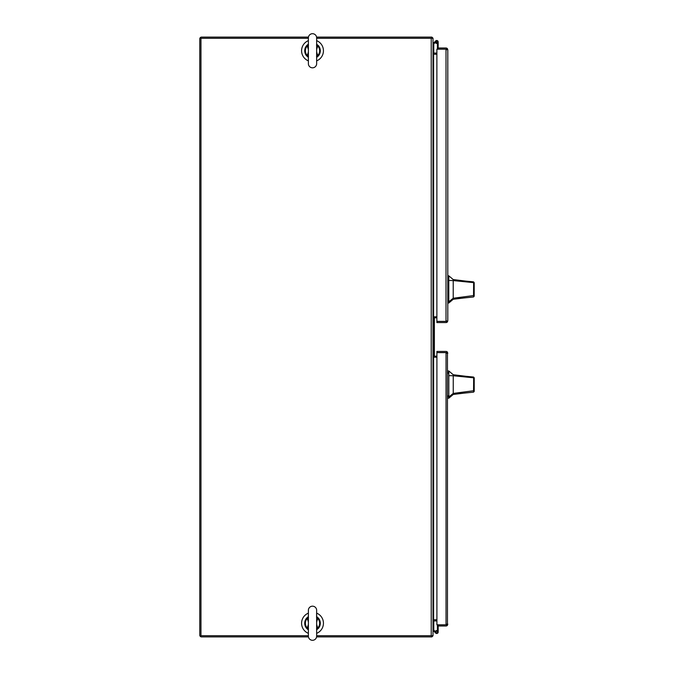 <?xml version="1.0" encoding="UTF-8"?>
<svg xmlns="http://www.w3.org/2000/svg" width="674" height="674" viewBox="0 0 674 674"><rect width="100%" height="100%" fill="white"/><g stroke="black" fill="none" stroke-linecap="round" stroke-linejoin="round"><path stroke-width="1.01" d="M316.645 633.349A10.919 10.919 0 0 0 316.645 613.129M308.38 613.129A10.919 10.919 0 0 0 308.38 633.349M316.645 60.862A10.919 10.919 0 0 0 316.645 40.642M308.38 40.642A10.919 10.919 0 0 0 308.38 60.862M437.409 43.254A1.458 1.458 0 0 1 435.269 41.965A1.458 1.458 0 0 1 436.727 40.499A1.458 1.458 0 0 1 438.184 41.965L438.184 49.202L446.011 49.202L446.609 49.8M446.609 320.79L446.011 321.388L436.878 321.388L436.878 322.568L446.011 322.568A1.786 1.786 0 0 0 447.426 321.869L447.797 320.782A1.786 1.786 0 0 1 447.797 320.79L447.797 49.792L447.426 49.202L446.011 49.202L447.426 48.713L447.797 49.8M447.426 321.869L446.011 321.388L447.426 321.38L447.797 320.79M438.184 48.014L446.011 48.014A1.786 1.786 0 0 1 447.426 48.713M436.878 321.38L446.011 321.38L446.011 49.202L436.878 49.202L436.878 321.38M436.727 41.274A0.682 0.682 0 0 1 437.409 41.931A0.682 0.682 0 0 1 436.727 42.647A0.682 0.682 0 0 1 436.036 41.965A0.682 0.682 0 0 1 436.727 41.274A0.682 0.682 0 0 1 437.409 41.965L437.409 49.202M433.011 43.616L435.648 40.979A1.458 1.458 0 0 0 435.328 42.386L433.778 43.936L433.778 52.597L433.02 52.597M444.276 49.202L438.184 49.202M436.786 42.647L436.862 43.414M438.184 43.414L438.184 41.965M436.727 41.333A0.623 0.623 0 0 1 437.35 41.965A0.623 0.623 0 0 1 436.727 42.588A0.623 0.623 0 0 1 436.103 41.965A0.623 0.623 0 0 1 436.727 41.333M316.645 38.275L433.011 38.275L433.011 635.717L316.645 635.717M308.38 635.717L200.97 635.717L200.97 38.275L308.38 38.275M433.011 619.853A1.786 1.786 0 0 1 433.609 619.743L433.011 619.743M433.011 54.249L433.609 54.249L433.609 619.743L436.904 619.743M436.878 54.249L433.609 54.249M436.904 357.178L433.862 357.178L433.862 316.814L436.878 316.814M201.568 37.095L308.448 37.095L201.568 37.095A1.786 1.786 0 0 0 199.782 38.881L199.782 635.119A1.786 1.786 0 0 0 201.568 636.905L308.448 636.905L201.568 636.905M431.823 38.275L431.823 37.095L316.578 37.095L431.225 37.095M431.225 636.905L316.578 636.905L431.823 636.905L431.823 635.717M431.823 37.196A1.786 1.786 0 0 1 432.902 38.275M432.902 635.717A1.786 1.786 0 0 1 431.823 636.804M433.458 54.249A1.786 1.786 0 0 1 433.011 54.147M433.011 52.471A0.598 0.598 0 0 0 433.609 53.069L436.878 53.069M436.904 620.931L433.609 620.931A0.598 0.598 0 0 0 433.011 621.529M447.822 353.21L447.452 352.62L436.904 352.62L436.904 351.432L446.036 351.432A1.786 1.786 0 0 1 447.452 352.131L447.452 625.287A1.786 1.786 0 0 1 446.036 625.986L438.21 625.986L438.21 624.798L447.452 624.798L447.822 624.2M447.452 352.131L446.82 352.612L436.904 352.612L436.904 624.798L446.82 624.798L447.452 625.287M446.635 624.2L446.036 624.798L446.036 352.62L446.635 353.21M433.011 630.384L435.648 633.021A1.458 1.458 0 0 0 438.184 632.035A1.458 1.458 0 0 0 436.727 630.578L436.727 631.26M433.02 621.403L433.778 621.403L433.778 630.064L435.943 632.229A0.623 0.623 0 0 0 436.567 632.819L436.878 632.819A0.623 0.623 0 0 0 437.51 632.195L437.51 631.883A0.623 0.623 0 0 0 436.878 631.26L436.567 631.26A0.623 0.623 0 0 0 435.943 631.883L435.943 632.195M435.328 631.614A1.458 1.458 0 0 1 436.727 630.578M437.409 630.746L437.409 624.798M437.409 630.586L438.184 630.586L438.21 624.798M438.184 630.586L438.184 632.035L438.184 630.586M436.904 356.175L435.126 356.175A0.75 0.75 0 0 1 434.376 355.425L434.376 318.566A0.75 0.75 0 0 1 435.126 317.816L436.878 317.816M435.126 356.175A0.75 0.75 0 0 1 434.376 355.425A0.75 0.75 0 0 0 435.126 356.175A0.75 0.75 0 0 1 434.376 355.425A0.75 0.75 0 0 0 435.126 356.175A0.75 0.75 0 0 1 434.376 355.425M434.376 318.566A0.75 0.75 0 0 1 435.126 317.816A0.75 0.75 0 0 0 434.376 318.566A0.75 0.75 0 0 1 435.126 317.816A0.75 0.75 0 0 0 434.376 318.566A0.75 0.75 0 0 1 435.126 317.816M453.248 374.736L466.147 376.319L453.248 374.736L448.817 370.986L448.817 398.191L453.248 394.45L453.248 393.414L448.817 396.952M474.218 384.593C474.218 390.221 474.218 390.221 474.218 384.593C474.218 378.957 474.218 378.957 474.218 384.593M466.147 376.319L473.536 377.036L474.218 377.777L474.218 390.153L473.696 390.726L453.248 393.414L453.248 375.763L473.662 377.811L473.536 377.036M474.218 388.334L474.218 391.4L473.544 392.15L453.248 394.265M453.248 380.92L453.248 379.681M474.218 378.063L474.218 378.678M473.544 392.15L473.662 377.811L474.218 378.459M453.248 375.073L453.248 375.763L448.817 375.62M474.218 391.4L474.218 390.153M453.223 279.558L466.122 281.142L453.223 279.558L448.791 275.809L448.791 303.014L453.223 299.264L453.223 298.237L448.791 301.775M474.193 293.417L474.193 296.223L473.519 296.973L453.223 299.088M474.193 289.407C474.193 295.043 474.193 295.043 474.193 289.407C474.193 283.779 474.193 283.779 474.193 289.407M466.122 281.142L473.519 281.858L474.193 282.6L474.193 294.976L473.67 295.549L453.223 298.237L453.223 280.586L473.637 282.633L473.519 281.858M453.223 285.742L453.223 284.504M474.193 282.886L474.193 283.501M474.193 290.848L474.193 292.988M453.223 279.895L453.223 280.586L448.791 280.443M473.519 296.973L473.637 282.633L474.193 283.282M474.193 296.223L474.193 294.976M312.509 640.3A4.137 4.137 0 0 0 316.645 636.163L316.645 610.315A4.137 4.137 0 0 0 312.509 606.179A4.137 4.137 0 0 0 308.38 610.315L308.38 636.163A4.137 4.137 0 0 0 312.509 640.3M316.578 617.325L317.707 618.37L318.204 617.906L316.915 616.803M316.915 629.676L317.993 628.539L316.645 629.668M308.448 629.154L307.319 628.109L306.822 628.572L308.043 629.634A7.802 7.802 0 0 0 308.38 629.853A7.802 7.802 0 0 1 308.069 629.651L308.102 629.676M308.102 616.803L308.043 616.845A7.802 7.802 0 0 0 308.001 616.879A7.802 7.802 0 0 1 308.069 616.836L308.38 616.626A7.802 7.802 0 0 0 308.069 616.828A7.802 7.802 0 0 1 308.38 616.626L306.822 617.906L308.38 616.811M316.645 624.385L317.707 628.109L316.645 628.968M317.993 628.539L317.707 628.109A7.119 7.119 0 0 0 317.707 618.37L316.645 622.102M308.38 622.102L307.319 618.37L308.38 617.51M307.024 617.948L307.319 618.37A7.119 7.119 0 0 0 307.319 628.109L308.38 624.385M316.788 628.623L316.578 629.154M307.024 628.539L308.38 629.668M308.237 617.856L308.448 617.325M317.993 617.948L316.645 616.811M318.204 617.906A7.802 7.802 0 0 1 318.204 628.572A7.802 7.802 0 0 0 318.204 617.906M306.822 628.572A7.802 7.802 0 0 1 306.822 617.906A7.802 7.802 0 0 0 306.822 628.572M312.509 33.7A4.137 4.137 0 0 1 316.645 37.837L316.645 63.685A4.137 4.137 0 0 1 312.509 67.821A4.137 4.137 0 0 1 308.38 63.685L308.38 37.837A4.137 4.137 0 0 1 312.509 33.7M308.102 57.197L307.024 56.052L308.38 57.189M308.448 44.846L307.319 45.891L306.822 45.428L308.102 44.324M316.915 44.324L317.993 45.461L316.645 44.332M316.578 56.675L317.707 55.63L318.204 56.094L316.915 57.197M316.645 49.615L317.707 45.891L316.645 45.032M317.993 45.461L317.707 45.891A7.119 7.119 0 0 1 317.707 55.63L316.645 51.898M308.38 51.898L307.319 55.63L308.448 56.675M307.024 56.052L307.319 55.63A7.119 7.119 0 0 1 307.319 45.891L308.38 49.615M316.788 45.377L316.578 44.846M307.024 45.461L308.38 44.332M317.993 56.052L316.645 57.189M318.204 56.094A7.802 7.802 0 0 0 318.204 45.428A7.802 7.802 0 0 1 318.204 56.094M306.822 45.428A7.802 7.802 0 0 0 306.822 56.094A7.802 7.802 0 0 1 306.822 45.428M431.225 635.717L431.225 38.275M447.822 395.807L448.817 395.807M448.817 373.371L447.822 373.371M448.817 372.402L447.822 372.402M448.817 396.775L447.822 396.775M447.797 300.629L448.791 300.629M448.791 278.193L447.797 278.193M448.791 277.225L447.797 277.225M448.791 301.598L447.797 301.598M464.529 393.085L453.248 394.45M448.817 370.986L447.822 370.986M448.817 398.191L447.822 398.191M464.504 297.908L453.223 299.264M448.791 275.809L447.797 275.809M448.791 303.014L447.797 303.014M316.569 617.544L316.645 610.315M308.456 617.544L308.38 618.387M308.456 628.935L308.38 628.101M316.569 628.935L316.645 628.101M316.569 56.456L316.645 55.613M308.38 55.613L308.456 56.456M308.456 45.065L308.38 45.899M316.645 45.899L316.569 45.065"/></g></svg>
